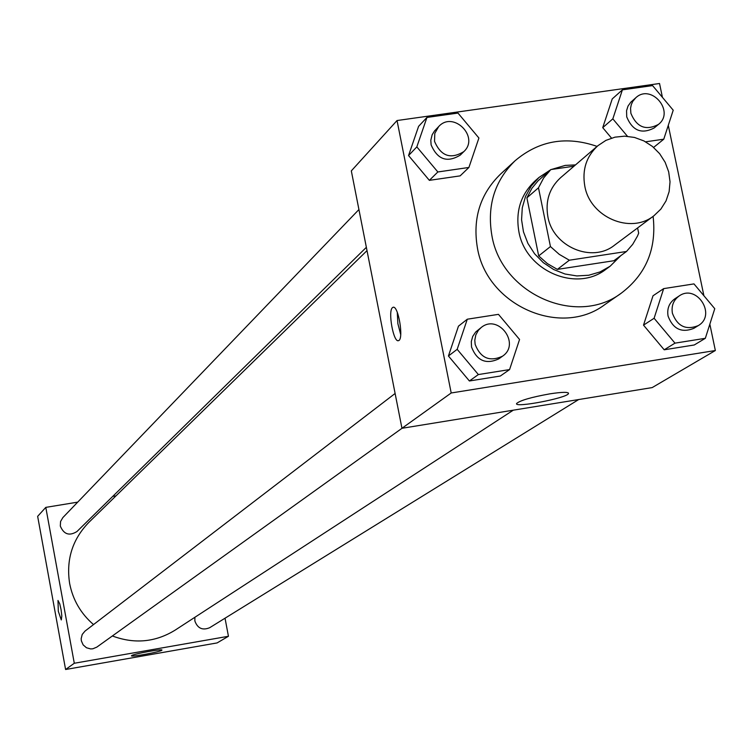 <?xml version="1.0" encoding="UTF-8"?>
<svg xmlns="http://www.w3.org/2000/svg" width="753" height="753" viewBox="0 0 753 753"><rect width="100%" height="100%" fill="white"/><g stroke="black" fill="none" stroke-linecap="round" stroke-linejoin="round"><path stroke-width="1.13" d="M584.789 186.038C582.013 169.764 586.38 156.313 597.891 145.706L605.873 140.397L614.966 137.159L624.67 136.161L634.487 137.441L643.909 140.924L652.446 146.44L659.656 153.697L665.163 162.319L668.683 171.853L670.029 181.812L669.125 191.667L666.029 200.919L660.88 209.08L653.962 215.725C630.694 234.635 590.051 217.278 584.789 186.038M653.962 215.725L614.58 245.139C592.084 263.418 552.881 246.758 547.864 216.638C545.21 200.938 549.445 187.958 560.58 177.699L597.891 145.706M626.505 251.474L613.883 260.726L557.361 269.386L569.343 260.209L626.505 251.474L632.699 244.349L637.452 236.122L638.685 233.185L637.593 227.943M574.012 166.187L550.829 169.566L543.657 177.953L538.48 187.789L550.443 246.56L559.244 254.354L569.343 260.209M538.48 187.789L526.893 197.832L532.023 188.109L537.99 180.899L550.829 169.566M526.893 197.832L538.687 255.907L550.443 246.56M557.361 269.386L547.375 263.606L538.687 255.907M575.499 164.907L565.268 165.396L551.309 169.5M550.452 169.905L539.016 177.444L531.223 186.076L525.547 196.354L522.281 207.772L521.575 219.801L523.476 231.868L527.9 243.388L534.621 253.827L543.337 262.675L553.615 269.499L564.976 273.998L576.873 275.937L588.724 275.25L599.99 271.955L610.118 266.233L620.792 255.662M610.118 266.233L605.996 269.245C576.356 292.776 525.378 270.854 518.864 231.538C515.428 211.179 520.869 194.274 535.176 180.814L539.016 177.444M653.105 216.356C656.757 248.678 646.13 274.299 621.225 293.209C576.563 327.056 501.517 293.924 491.888 235.585C486.843 205.776 494.589 180.814 515.118 160.718C539.016 140.538 566.331 135.766 597.082 146.402M621.225 293.209L604.791 304.636C560.769 337.993 486.88 305.436 477.43 248.001C472.489 218.643 480.132 194.067 500.378 174.254L515.118 160.718M662.424 97.335L659.534 83.498L397.038 120.536L451.198 392.981L715.35 350.522L709.844 324.157M703.895 295.731L668.288 125.346M426.951 117.44L418.593 126.353L408.55 155.542L429.361 180.353L460.139 175.873L468.912 167.458L478.908 138.015L457.975 113.063L426.951 117.44L416.823 146.901L437.851 171.966L468.912 167.458M645.613 141.818L663.77 139.192L673.22 110.211L652.578 85.597L622.402 89.852L612.236 98.916L602.729 127.652L611.502 138.11L602.729 127.652L612.829 118.852L627.447 136.293M663.666 288.625L653.011 295.788L643.514 325.145L664.193 349.797L694.266 344.978L705.335 338.304L714.766 308.692L693.974 283.9L663.666 288.625L654.103 318.265L674.98 343.152L705.335 338.304M467.293 319.206L458.464 326.162L448.43 355.99L469.401 380.98L500.321 376.029L509.574 369.582L519.561 339.481L498.467 314.349L467.293 319.206L457.175 349.326L478.362 374.561L509.574 369.582M397.038 120.536L351.322 170.884L401.961 428.288L652.183 387.588L715.35 350.522M549.803 393.857C562.237 391.965 568.468 391.861 568.487 393.537C567.508 397.989 513.49 408.314 516.662 403.439C520.276 400.389 531.326 397.198 549.803 393.857M401.961 428.288L451.198 392.981M392.511 307.619L392.981 307.337C398.262 304.598 404.097 339.612 398.525 340.62C393.537 343.17 387.663 310.904 392.511 307.619M397.273 312.326L397.876 323.649L400.709 334.614M93.523 624.576C80.806 613.591 72.843 599.887 69.634 583.462C66 559.743 72.382 539.402 88.788 522.441L367.012 250.627M513.273 410.187L175.063 630.176C155.325 642.271 134.429 644.201 112.376 635.965M395.109 393.48L84.985 631.118L82.218 634.45L81.164 638.676L81.362 640.869L83.141 644.879L86.454 647.749L90.652 648.926L92.835 648.794L96.826 647.109L401.998 428.288M366.363 247.323L76.966 531.524C69.37 536.24 63.826 534.414 60.315 526.065L60.56 521.518L62.838 517.603L358.927 209.55M578.68 399.542L209.616 627.738C202.482 630.619 197.568 628.369 194.867 620.99L194.876 617.3M45.792 507.381L74.293 663.261L228.441 636.276L217.109 642.921L65.596 669.502L37.65 516.342L45.792 507.381L77.7 502.138M112.743 496.387L116 495.86M228.441 636.276L225.034 618.213M131.681 655.581C133.761 653.839 163.137 648.531 161.933 650.112C162.243 651.514 130.42 657.435 131.493 655.778L131.681 655.581M65.596 669.502L74.293 663.261M58.009 600.461L58.32 611.323L57.981 600.47L59.741 603.793L61.097 609.77L61.821 615.935L61.313 619.926L58.32 611.323L61.285 619.935M62.038 650.008L62.292 651.373M41.584 537.934L41.839 539.289M502.533 356.188L498.825 358.852C486.014 364.734 476.922 360.809 471.538 347.058L471.293 341.617L472.705 336.44L475.651 332.035L481.233 327.489C498.288 313.37 521.001 343.97 502.533 356.188C489.676 362.099 480.546 358.146 475.143 344.347L474.795 340.243L475.811 334.925L478.4 330.275L481.233 327.489M458.464 326.162L448.43 355.99L457.175 349.326M448.43 355.99L469.401 380.98L478.362 374.561M469.401 380.98L500.321 376.029M698.238 325.625L693.795 328.364C681.597 333.174 673.022 329.07 668.062 316.062C666.876 308.711 669.135 302.96 674.82 298.809L679.187 295.948C696.666 283.486 716.931 315.027 698.238 325.625C685.992 330.445 677.38 326.322 672.401 313.257C671.215 305.887 673.474 300.118 679.187 295.948M653.011 295.788L643.514 325.145L654.103 318.265M643.514 325.145L664.193 349.797L674.98 343.152M664.193 349.797L694.266 344.978M463.81 151.626L460.281 155.09C447.216 163.034 437.493 159.627 431.111 144.858L430.81 140.265L432.147 134.787L434.49 130.994L438.66 126.598C453.146 110.333 479.906 136.99 463.81 151.626C450.699 159.598 440.929 156.172 434.528 141.348L434.801 133.366L438.66 126.598M418.593 126.353L408.55 155.542L416.823 146.901M408.55 155.542L429.361 180.353L437.851 171.966M429.361 180.353L460.139 175.873M622.402 89.852L612.829 118.852M658.451 124.414L654.197 127.944C641.66 134.467 632.501 130.777 626.722 116.866L626.562 110.682L628.03 106.069L630.788 102.192L635.814 97.739C651.204 83.235 675.234 111.566 658.451 124.414C645.867 130.966 636.671 127.257 630.873 113.289L630.562 108.31L631.268 104.705L632.755 101.401L635.814 97.739M612.236 98.916L602.729 127.652M653.613 147.419L663.77 139.192M568.487 393.537L568.374 392.972"/></g></svg>
